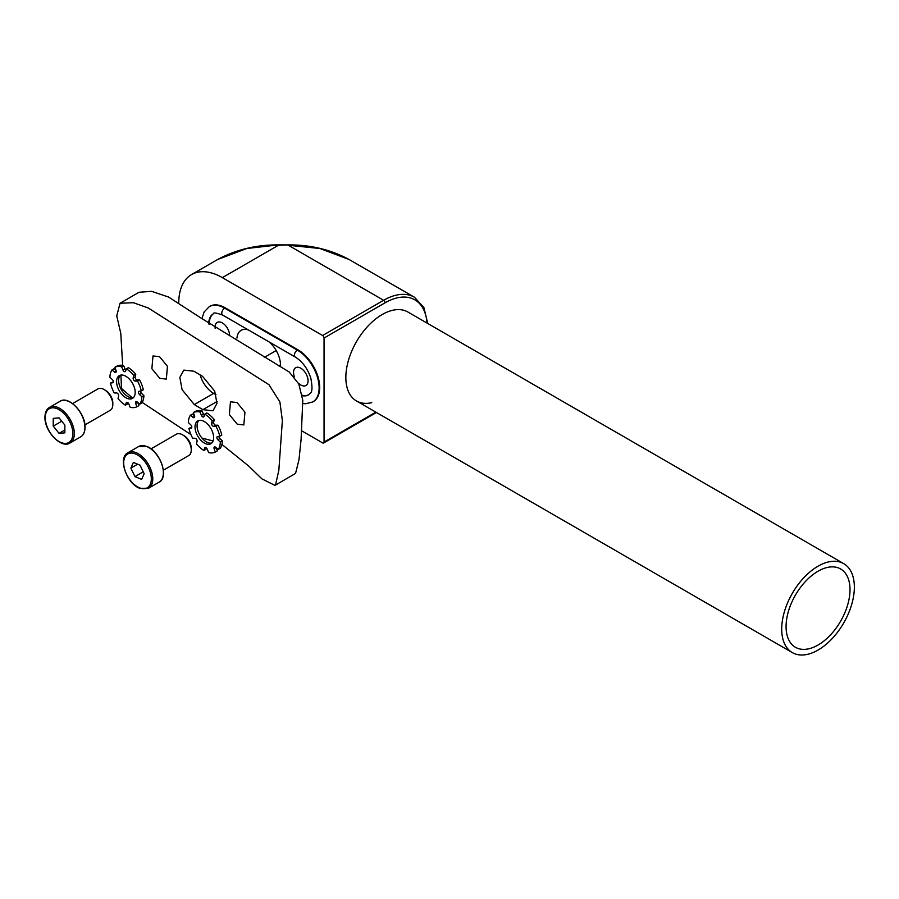 <?xml version="1.0" encoding="UTF-8"?>
<svg xmlns="http://www.w3.org/2000/svg" width="899" height="899" viewBox="0 0 899 899"><rect width="100%" height="100%" fill="white"/><g stroke="black" fill="none" stroke-linecap="round" stroke-linejoin="round"><path stroke-width="1.35" d="M843.723 563.639A51.367 29.656 -60 0 1 849.454 611.028A51.367 29.656 -60 0 1 808.493 654.101A51.367 29.656 -60 0 1 792.356 652.618A51.367 29.656 -60 0 1 786.614 605.229A51.367 29.656 -60 0 1 827.574 562.156A51.367 29.656 -60 0 1 843.723 563.639L407.854 311.998A51.367 29.656 120 0 0 382.176 314.549A51.367 29.656 120 0 0 348.61 359.814A51.367 29.656 120 0 0 356.487 400.976A51.367 29.656 120 0 0 371.77 402.673M298.423 383.165A10.271 5.933 -120 0 0 300.817 385.008A10.271 5.933 -120 0 0 305.952 385.514A10.271 5.933 -120 0 0 307.525 377.288A10.271 5.933 -120 0 0 300.817 368.23A10.271 5.933 -120 0 0 295.67 367.725A10.271 5.933 -120 0 0 294.4 376.85M229.605 335.035A10.271 5.933 -120 0 0 222.356 322.932A10.271 5.933 -120 0 0 217.221 322.426A10.271 5.933 -120 0 0 215.164 328.337M280.376 366.691A20.542 11.867 -120 0 0 269.026 341.878M222.356 277.634A61.638 35.589 -120 0 0 191.532 274.588L217.805 259.418L246.865 248.495L278.42 244.899L288.332 244.899L278.42 245.27L222.356 277.634L322.606 335.518L383.626 300.288A61.638 35.589 -60 0 1 414.45 297.232L348.947 259.418L319.887 248.495L288.332 245.27L383.626 300.288A2.056 1.191 -120 0 1 385.075 302.806L324.056 338.035A2.056 1.191 -120 0 0 322.606 335.518M301.997 430.992L322.606 442.881A2.056 1.191 -120 0 0 323.629 442.982A2.056 1.191 -120 0 0 324.056 442.05L324.056 338.035M297.906 349.778L225.267 307.84A30.824 17.789 -120 0 0 209.849 306.312L209.276 306.649A30.824 17.789 60 0 1 224.683 308.166L297.322 350.116A30.824 17.789 60 0 1 319.123 387.862A30.824 17.789 60 0 1 312.74 401.965L313.313 401.628A30.824 17.789 -120 0 0 318.044 376.939A30.824 17.789 -120 0 0 297.906 349.778L297.322 350.116A4.113 2.371 120 0 0 294.423 355.15A4.113 2.371 120 0 0 295.265 357.027L222.626 315.088A4.113 2.371 120 0 1 221.772 313.2A4.113 2.371 120 0 1 224.683 308.166L225.267 307.84M191.532 274.588A61.638 35.589 -120 0 0 178.777 302.289M302.098 395.167A22.599 13.047 -120 0 0 308.874 394.695M213.647 313.616A22.599 13.047 -120 0 0 209.287 324.359M248.326 329.922A20.542 11.867 -120 0 0 241.146 330.304A20.542 11.867 -120 0 0 236.954 338.091M163.36 470.211L188.711 455.568A12.328 7.113 -120 0 0 191.262 449.927A12.328 7.113 -120 0 0 182.553 434.835A12.328 7.113 -120 0 0 181.373 434.251A12.328 7.113 -120 0 0 176.384 434.217L151.021 448.859M141.615 479.403L144.155 473.706L140.053 465.199L133.4 462.401L130.861 468.098L134.962 476.605L141.615 479.403M182.553 434.835L184.003 435.667A10.271 5.933 60 0 1 191.262 448.253L191.262 449.927M143.244 471.818L134.962 476.605M137.637 464.187L130.861 468.098M104.093 389.537L105.543 390.38A10.271 5.933 60 0 1 112.813 402.954L112.813 404.64A12.328 7.113 -120 0 0 104.093 389.537A12.328 7.113 -120 0 0 97.924 388.93L72.572 403.561M53.243 426.126L59.053 433.352L64.863 432.835L64.863 425.081L59.053 417.855L53.243 418.372L53.243 426.126L61.75 421.215M84.899 424.912L110.251 410.281A12.328 7.113 -120 0 0 112.813 404.64M64.863 430.003L59.053 433.352M211.591 423.901A2.034 1.18 -120 0 0 213.67 426.384L215.704 425.216A2.034 1.18 60 0 1 213.625 422.732A2.034 1.18 60 0 1 213.659 422.17L211.613 423.35A2.034 1.18 -120 0 0 211.591 423.901M195.105 428.284A13.148 7.597 60 0 1 197.769 420.923A13.148 7.597 60 0 1 207.377 423.912A13.148 7.597 60 0 1 213.569 436.352A13.148 7.597 60 0 1 210.917 443.701A13.148 7.597 60 0 1 201.309 440.712A13.148 7.597 60 0 1 195.105 428.284M211.849 442.982A13.148 7.597 60 0 1 197.139 427.104A13.148 7.597 60 0 1 198.859 420.474M211.613 423.35L212.198 420.777A22.599 13.047 -120 0 0 204.815 414.147L204.006 416.507A2.034 1.18 60 0 1 203.657 416.956A2.034 1.18 60 0 1 201.421 415.372L200.05 412.057A22.599 13.047 -120 0 0 193.375 412.562L194.544 415.889A2.034 1.18 60 0 1 194.274 417.653A2.034 1.18 60 0 1 192.937 417.327L190.419 415.214A22.599 13.047 -120 0 0 188.363 422.552L190.813 424.89A2.034 1.18 60 0 1 191.386 427.969A2.034 1.18 60 0 1 191.127 428.059L188.947 428.373A22.599 13.047 -120 0 0 192.712 438.262L195.016 438.24A2.034 1.18 60 0 1 196.544 439.308A2.034 1.18 60 0 1 197.061 441.285L196.488 443.848A22.599 13.047 -120 0 0 203.871 450.489L204.669 448.129A2.034 1.18 60 0 1 205.028 447.668A2.034 1.18 60 0 1 207.264 449.253L208.624 452.568A22.599 13.047 -120 0 0 215.299 452.073L214.142 448.747A2.034 1.18 60 0 1 213.996 448.118A2.034 1.18 60 0 1 214.412 446.972A2.034 1.18 60 0 1 215.749 447.309L218.255 449.421A22.599 13.047 -120 0 0 220.311 442.083L217.861 439.735A2.034 1.18 60 0 1 216.884 437.802A2.034 1.18 60 0 1 217.3 436.656A2.034 1.18 60 0 1 217.547 436.577L219.738 436.251A22.599 13.047 -120 0 0 215.974 426.373L218.007 425.193L215.704 425.216M217.861 439.735L219.895 438.566A2.034 1.18 60 0 1 218.918 436.622A2.034 1.18 60 0 1 218.907 436.375M215.974 426.373L213.67 426.384M191.802 427.081L188.947 428.373M194.499 415.754L192.453 414.034L190.419 415.214M200.05 412.057L202.084 410.888A22.599 13.047 60 0 0 195.409 411.382L193.375 412.562M202.084 410.888L203.455 414.203L201.421 415.372M204.365 415.462A2.034 1.18 60 0 1 203.455 414.203M212.198 420.777L214.232 419.608A22.599 13.047 60 0 0 206.849 412.967L204.815 414.147M214.232 419.608L213.659 422.17M218.007 425.193A22.599 13.047 60 0 1 221.772 435.082L219.738 436.251M219.895 438.566L222.345 440.903L220.311 442.083M222.345 440.903A22.599 13.047 60 0 1 220.289 448.241L218.255 449.421M216.221 447.702L217.333 450.893L215.299 452.073M206.354 447.994L205.905 449.309L203.871 450.489M133.142 378.614A2.034 1.18 -120 0 0 135.21 381.086L137.244 379.917A2.034 1.18 60 0 1 135.176 377.434A2.034 1.18 60 0 1 135.198 376.872L133.164 378.052A2.034 1.18 -120 0 0 133.142 378.614M116.656 382.985A13.148 7.597 60 0 1 119.309 375.636A13.148 7.597 60 0 1 128.917 378.625A13.148 7.597 60 0 1 135.12 391.054A13.148 7.597 60 0 1 132.456 398.403A13.148 7.597 60 0 1 122.848 395.414A13.148 7.597 60 0 1 116.656 382.985M133.4 397.684A13.148 7.597 60 0 1 118.69 381.817A13.148 7.597 60 0 1 120.41 375.186M133.164 378.052L133.737 375.479A22.599 13.047 -120 0 0 126.354 368.848L125.557 371.208A2.034 1.18 60 0 1 125.208 371.658A2.034 1.18 60 0 1 122.972 370.085L121.601 366.77A22.599 13.047 -120 0 0 114.926 367.264L116.083 370.59A2.034 1.18 60 0 1 115.814 372.355A2.034 1.18 60 0 1 114.476 372.029L111.97 369.916A22.599 13.047 -120 0 0 109.914 377.254L112.364 379.592A2.034 1.18 60 0 1 112.926 382.671A2.034 1.18 60 0 1 112.678 382.76L110.487 383.086A22.599 13.047 -120 0 0 114.252 392.964L116.555 392.953A2.034 1.18 60 0 1 118.095 394.009A2.034 1.18 60 0 1 118.612 395.987L118.027 398.56A22.599 13.047 -120 0 0 125.41 405.191L126.22 402.831A2.034 1.18 60 0 1 126.568 402.381A2.034 1.18 60 0 1 128.804 403.954L130.175 407.269A22.599 13.047 -120 0 0 136.85 406.775L135.682 403.449A2.034 1.18 60 0 1 135.547 402.819A2.034 1.18 60 0 1 135.951 401.684A2.034 1.18 60 0 1 137.289 402.01L139.806 404.123A22.599 13.047 -120 0 0 141.862 396.785L139.412 394.447A2.034 1.18 60 0 1 138.435 392.503A2.034 1.18 60 0 1 138.839 391.368A2.034 1.18 60 0 1 139.098 391.279L141.278 390.953A22.599 13.047 -120 0 0 137.513 381.075L139.547 379.906L137.244 379.917M139.412 394.447L141.446 393.268A2.034 1.18 60 0 1 140.469 391.323A2.034 1.18 60 0 1 140.458 391.076M137.513 381.075L135.21 381.086M113.353 381.783L110.487 383.086M116.038 370.455L114.004 368.736L111.97 369.916M121.601 366.77L123.635 365.59A22.599 13.047 60 0 0 116.96 366.084L114.926 367.264M123.635 365.59L125.006 368.905L122.972 370.085M125.905 370.163A2.034 1.18 60 0 1 125.006 368.905M133.737 375.479L135.771 374.31A22.599 13.047 60 0 0 128.388 367.669L126.354 368.848M135.771 374.31L135.198 376.872M139.547 379.906A22.599 13.047 60 0 1 143.312 389.784L141.278 390.953M141.446 393.268L143.896 395.616L141.862 396.785M143.896 395.616A22.599 13.047 60 0 1 141.84 402.954L139.806 404.123M137.772 402.404L138.884 405.606L136.85 406.775M127.894 402.696L127.444 404.022L125.41 405.191M221.918 444.432L248.821 466.165L261.901 478.864L274.97 485.404L275.532 484.988L278.847 470.244L282.365 420.552L279.904 401.988L268.958 384.693L148.234 307.975L133.378 302.716L120.05 303.244L116.746 315.864L120.792 333.405L122.646 365.376M120.938 375.074L121.489 388.458L132.333 397.841M142.188 402.404L190.948 434.644M202.017 438.116L213.108 440.959M139.042 292.276L151.549 291.332L168.551 297.03L201.511 318.37L289.208 372.006L298.805 383.985L302.783 400.269L301.075 439.645L298.996 459.625L295.557 473.425L274.97 485.404M159.55 356.678L152.987 355.948L151.875 368.714L159.786 378.355L166.337 379.086L167.45 366.32L159.55 356.678M237.033 402.538L230.47 401.808L229.357 414.574L237.269 424.204L243.831 424.935L244.944 412.169L237.033 402.538M202.893 409.663L212.984 410.787L216.974 403.437L214.704 391.144L202.533 376.321L193.926 371.22L183.834 370.107L179.834 377.456L182.115 389.739L194.285 404.572L202.893 409.663L217.064 401.482M215.985 394.751L213.636 393.391A20.542 11.867 60 0 1 200.095 374.872M809.639 648.584A45.197 26.093 -60 0 1 795.435 647.28A45.197 26.093 -60 0 1 790.39 605.578A45.197 26.093 -60 0 1 826.428 567.674A45.197 26.093 -60 0 1 840.632 568.977A45.197 26.093 -60 0 1 845.689 610.679A45.197 26.093 -60 0 1 809.639 648.584M280.466 364.87L278.78 365.848M427.059 323.089A59.581 34.398 120 0 0 385.075 302.806M324.056 442.05L375.849 412.147M276.218 350.554L264.205 357.487M146.897 446.612A20.542 11.867 -120 0 0 138.57 446.567L147.088 446.578C160.359 451.287 169.214 477.706 159.112 482.156A20.542 11.867 -120 0 0 161.865 464.423A20.542 11.867 -120 0 0 146.897 446.612M138.57 446.567L127.961 452.691A20.542 11.867 60 0 1 136.288 452.736A20.542 11.867 60 0 1 151.257 470.548A20.542 11.867 60 0 1 148.504 488.269L159.112 482.156M135.659 454.04A19.52 11.271 -120 0 0 123.826 465.143A19.52 11.271 -120 0 0 139.356 487.764A19.52 11.271 -120 0 0 151.189 476.661A19.52 11.271 -120 0 0 135.659 454.04M148.987 447.668A20.138 11.631 60 0 1 163.371 472.582M84.911 427.452A20.542 11.867 -120 0 0 75.943 406.775A20.542 11.867 -120 0 0 60.109 401.269C68.414 395.245 85.708 413.192 85.034 427.283C84.967 431.947 83.506 435.138 80.663 436.858A20.542 11.867 -120 0 0 84.911 427.452M70.527 402.37A20.138 11.631 60 0 1 84.911 427.115M60.109 401.269L49.501 407.393A20.542 11.867 60 0 1 65.335 412.899A20.542 11.867 60 0 1 74.314 433.576A20.542 11.867 60 0 1 70.055 442.982L80.663 436.858M72.853 433.576A19.52 11.271 -120 0 0 59.053 409.663A19.52 11.271 -120 0 0 45.253 417.63A19.52 11.271 -120 0 0 59.053 441.544A19.52 11.271 -120 0 0 72.853 433.576M214.142 448.747L216.108 447.612M194.656 416.327L192.937 417.327M204.669 448.129L205.59 447.601M135.682 403.449L137.648 402.314M116.207 371.04L114.476 372.029M126.22 402.831L127.141 402.303M302.188 395.661A22.599 13.047 -120 0 0 308.627 394.852C309.874 392.335 313.953 394.785 310.807 378.097C307.582 368.534 302.401 361.51 295.265 357.027M222.626 315.088C216.367 312.818 213.277 312.38 213.378 313.762A22.599 13.047 -120 0 0 208.703 323.932M194.285 404.572L213.636 393.391M288.332 244.899C310.38 244.73 330.585 249.574 348.947 259.418M278.42 244.899C256.372 244.73 236.167 249.574 217.805 259.418M323.629 442.982L376.445 412.495M427.744 323.483L423.89 307.559L414.45 297.232M127.961 452.691C117.578 457.524 126.478 483.516 139.682 488.292L148.504 488.269M49.501 407.393C46.523 409.236 45.006 412.506 44.95 417.215C44.354 431.239 61.289 449.062 70.055 442.982M201.938 318.718L204.095 312.02L209.276 306.649M303.042 403.539L305.581 403.763L312.74 401.965M120.05 303.244L139.109 292.242M356.487 400.976L792.356 652.618"/></g></svg>
